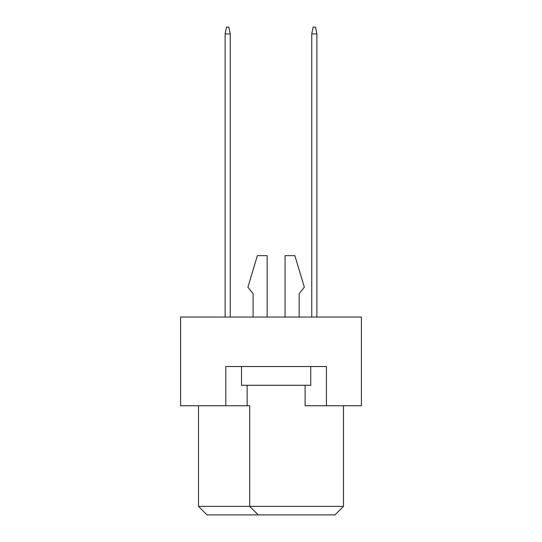 <?xml version="1.0" encoding="UTF-8"?>
<svg xmlns="http://www.w3.org/2000/svg" width="542" height="542" viewBox="0 0 542 542"><rect width="100%" height="100%" fill="white"/><g stroke="black" fill="none" stroke-linecap="round" stroke-linejoin="round"><path stroke-width="0.81" d="M225.804 405.741L225.804 366.514L326.433 366.514L326.433 405.741L361.399 405.741L361.399 317.05L180.601 317.05L180.601 405.741L249.679 405.741L249.679 506.37L343.486 506.37L343.486 405.741M305.112 385.274L305.112 405.741L326.433 405.741M198.514 405.741L198.514 506.37L249.679 506.37L258.209 514.9L207.037 514.9L198.514 506.37M247.125 385.274L247.125 405.741M343.486 506.37L334.963 514.9L258.209 514.9M299.143 293.683L299.143 317.05L299.143 293.683L304.347 287.206L294.875 255.648L285.072 255.648L285.072 317.05M253.094 293.683L253.094 317.05L253.094 293.683L247.89 287.206L257.355 255.648L267.165 255.648L267.165 317.05M310.742 366.514L310.742 385.274L241.495 385.274L241.495 366.514M316.88 317.05L316.88 33.922L311.765 33.922L311.765 317.05M311.765 33.922L313.127 27.1L315.519 27.1L316.88 33.922M230.235 317.05L230.235 33.922L225.12 33.922L225.12 317.05M225.12 33.922L226.481 27.1L228.873 27.1L230.235 33.922"/></g></svg>
